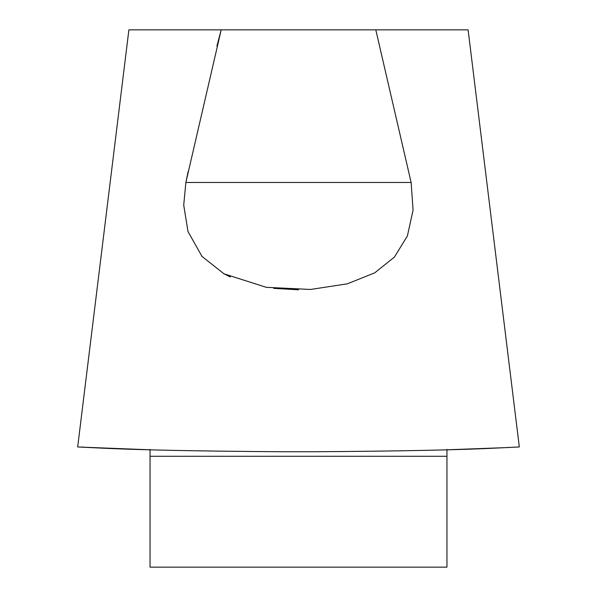 <?xml version="1.0" encoding="UTF-8"?>
<svg xmlns="http://www.w3.org/2000/svg" width="597" height="597" viewBox="0 0 597 597"><rect width="100%" height="100%" fill="white"/><g stroke="black" fill="none" stroke-linecap="round" stroke-linejoin="round"><path stroke-width="0.9" d="M150.048 449.347L150.048 567.15L446.952 567.15L446.952 449.347M375.804 29.85L411.124 182.473L413.087 210.01L407.378 236.016L394.408 257.091L374.722 272.851L347.267 283.844L310.537 289.455L266.307 287.329L223.979 273.807L201.973 256.389L188.003 231.554L183.719 205.107L185.876 182.473L221.196 29.85L468.108 29.85L519.323 446.952L499.614 447.907C461.63 449.892 399.968 451.175 314.634 451.742L282.366 451.742C197.122 451.175 135.459 449.892 97.386 447.907L77.677 446.952L128.892 29.85L221.196 29.85L216.912 46.066M83.49 447.101L80.237 447.041M188.145 171.511L185.876 182.473L411.124 182.473M223.39 273.478L230.382 276.993M273.71 288.358L298.5 289.791M500.659 447.862L446.952 449.802L505.047 447.66M518.293 447.004L513.099 447.272M79.222 447.034L150.048 449.802L97.289 447.899M510.442 447.407L500.711 447.854M95.58 447.825L86.453 447.399M86.386 447.392L85.737 447.362M85.05 447.332L84.341 447.295M150.048 456.28L446.952 456.28"/></g></svg>
